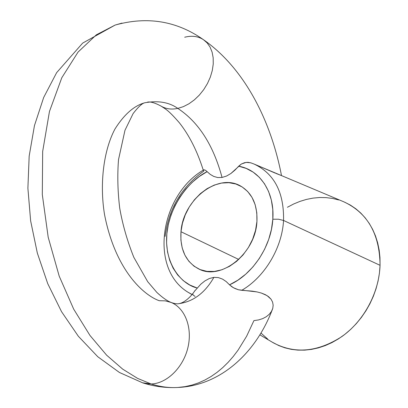 <?xml version="1.0" encoding="UTF-8"?>
<svg xmlns="http://www.w3.org/2000/svg" width="408" height="408" viewBox="0 0 408 408"><rect width="100%" height="100%" fill="white"/><g stroke="black" fill="none" stroke-linecap="round" stroke-linejoin="round"><path stroke-width="0.61" d="M177.352 387.493C219.484 385.927 255.158 354.108 272.049 310.304L272.753 308.407L273.156 305.215L272.59 302.099L271.05 299.202L267.056 295.616L261.441 293.082L257.025 291.924L238.405 289.762L233.432 287.737L229.52 284.82L237.864 280.194L245.759 274.15L252.98 266.847L259.325 258.473L264.608 249.263L268.688 239.465L271.447 229.362L272.819 219.229C271.376 246.32 252.486 274.747 229.52 284.82L231.958 286.85L235.034 288.533L238.405 289.762L241.75 290.307C264.583 277.154 282.096 248.013 283.55 220.463L278.552 219.224L272.819 219.229L272.774 209.345L271.325 199.976L268.535 191.372L264.491 183.753L259.32 177.296L253.179 172.156L246.233 168.433L238.675 166.199L234.972 170.111L230.913 173.492L226.573 176.042L222.054 177.46L217.688 177.541L213.726 176.414L210.212 174.359L205.51 170.258L203.944 169.759L205.51 170.258L210.212 174.359L213.726 176.414L217.688 177.541L222.054 177.46C213.343 145.115 198.599 122.099 177.811 108.406C171.559 109.706 166.066 108.987 161.328 106.253C166.066 108.987 171.559 109.706 177.811 108.406C169.106 102.235 158.069 100.368 144.702 102.791C134.099 105.723 124.205 114.429 115.025 128.903C103.749 149.955 99.43 183.182 104.504 214.384C115.296 270.162 143.519 295.101 159.212 300.711L165.327 300.864L171.136 302.461C185.064 308.076 192.704 327.833 187.889 347.692C183.192 367.572 166.821 383.561 151.159 383.989L145.947 383.647M165.138 236.39C168.734 208.672 181.591 186.93 203.704 171.171L203.714 170.009M259.876 334.835L273.442 342.878C294.964 354.205 317.786 352.094 341.899 336.549C363.951 320.907 379.129 292.613 380.057 265.317L283.55 220.463L380.057 265.317C379.69 234.1 367.623 212.94 343.862 201.833L254.108 164.067C274.288 173.589 284.101 192.387 283.55 220.463C282.096 248.013 264.583 277.154 241.75 290.307L252.246 291.134L257.025 291.924L261.441 293.082L265.338 294.653L268.597 296.703L271.05 299.202L272.59 302.099L273.156 305.215L272.753 308.407L271.422 311.493L269.249 314.298L266.296 316.715L262.706 318.617L258.524 319.938L253.919 320.617L246.641 336.207L238.032 350.192L233.243 356.5L228.149 362.314L222.758 367.598L217.082 372.331L211.14 376.477L204.938 380.006L198.507 382.893L191.862 385.111L185.018 386.641L178.01 387.452C169.264 388.018 160.313 386.861 151.159 383.989L137.629 378.405L122.696 369.143L106.616 355.164L89.959 335.432L73.69 309.147L59.201 276.129L48.19 237.226L42.305 194.575L42.672 151.429L49.465 111.455L61.797 77.744L78.045 52.086L96.364 34.802L115.133 25.067L121.967 23.098L115.133 25.067L96.364 34.802L78.045 52.086L61.797 77.744L49.465 111.455L42.672 151.429L42.305 194.575L48.19 237.226L59.201 276.129L73.69 309.147L89.959 335.432L106.616 355.164L122.696 369.143L137.629 378.405L151.159 383.989C166.821 383.561 183.192 367.572 187.889 347.692C192.704 327.833 185.064 308.076 171.136 302.461M179.581 303.567C193.708 301.349 205.148 292.613 213.889 277.358L209.309 278.526L204.898 280.913L200.828 284.162L194.274 291.485L200.828 284.162L204.898 280.913L209.309 278.526L213.889 277.358C205.148 292.613 193.708 301.349 179.581 303.567M142.448 382.786L151.159 383.989C160.313 386.861 169.264 388.018 178.01 387.452M256.938 221.391C255.719 253.057 221.437 280.684 199.216 269.204C185.966 262.288 179.887 249.798 180.984 231.734L238.741 259.457L180.984 231.734L182.458 223.227L185.252 214.883L189.271 206.984L194.371 199.813L200.379 193.627L207.075 188.654L214.236 185.084L221.595 183.065L228.893 182.692L235.85 183.998L242.194 186.966L247.666 191.5L252.047 197.457L255.138 204.612L256.795 212.696L256.938 221.391L255.546 230.336L252.669 239.165L248.416 247.508L242.974 255.02L236.564 261.39L229.459 266.368L221.962 269.754L214.373 271.437L206.999 271.371L200.124 269.586L194.014 266.174L188.884 261.293L184.906 255.153L182.218 247.993L180.902 240.088L180.984 231.734C182.886 199.981 217.846 172.39 240.71 186.089C252.139 192.953 257.55 204.724 256.938 221.391M195.029 290.47C191.301 296.432 184.61 302.654 179.173 303.613C177.215 304.118 174.44 303.695 170.84 302.343C166.969 300.783 162.302 297.473 156.851 292.414L147.706 281.688L133.829 257.331C127.286 240.98 122.584 224.604 119.728 208.202C117.688 191.332 117.285 175.134 118.524 159.615L124.981 130.264L133.125 113.562C138.215 106.978 142.071 103.387 144.702 102.791C158.069 100.368 169.106 102.235 177.811 108.406L183.421 106.626L189.006 103.749L194.371 99.863L199.349 95.084L203.765 89.571L207.473 83.497L210.344 77.076L212.287 70.513L213.246 64.025L213.18 57.834L212.109 52.132L210.074 47.109L207.147 42.917L203.434 39.678L207.147 42.917L210.074 47.109L212.109 52.132L213.18 57.834L213.246 64.025L212.287 70.513L210.344 77.076L207.473 83.497L203.765 89.571L199.349 95.084L194.371 99.863L189.006 103.749L183.421 106.626L177.811 108.406C198.599 122.099 213.343 145.115 222.054 177.46L226.573 176.042L230.913 173.492L241.332 164.031L246.197 162.379L250.757 162.802M229.52 284.82L226.241 281.602L222.539 279.113L218.377 277.593L213.889 277.358L218.377 277.593L222.539 279.113L226.241 281.602L229.52 284.82M192.051 294.469L188.557 292.541M195.08 296.417L192.902 294.877L192.882 294.041M207.152 171.651L199.4 176.429L192.148 182.386L185.558 189.373L179.77 197.237L174.915 205.79L171.09 214.843L168.387 224.201L166.867 233.656L166.576 242.989L167.535 251.996L169.728 260.462L173.13 268.184L177.669 274.961L183.263 280.627L189.796 285.014L197.11 287.992C181.698 284.463 164.006 264.19 166.867 233.656C169.993 203.138 191.398 179.061 207.152 171.651M344.729 202.21L350.457 205.153L355.827 208.784L360.794 213.068L365.293 217.974L369.276 223.457L372.693 229.475L375.503 235.962L377.675 242.862L379.17 250.109L379.97 257.616L380.057 265.317L379.435 273.125L378.094 280.949L376.054 288.716L373.33 296.325L369.949 303.705L365.956 310.769L361.391 317.434L356.306 323.641L350.758 329.307L344.811 334.387L338.533 338.819L331.99 342.567L325.258 345.591L318.408 347.871L311.513 349.391L304.649 350.14L297.886 350.12L291.286 349.345L284.917 347.83L278.837 345.596L272.218 342.154M267.765 339.125L260.957 333.045M287.416 207.264L293.587 204.02L299.936 201.399L306.418 199.42L312.972 198.12L319.535 197.513L326.058 197.615L332.469 198.431L338.716 199.961M184.696 37.23C191.831 35.409 198.079 36.225 203.434 39.678M258.351 165.852L275.216 173.114M275.935 173.415L281.296 175.506M251.119 162.935L247.886 162.302L244.525 162.705L241.332 164.031L238.675 166.199C259.738 169.779 274.865 192.005 272.819 219.229L278.552 219.224L283.55 220.463C284.106 192.438 274.319 173.655 254.199 164.103M203.944 169.759L203.944 169.759C160.084 194.718 148.14 270.224 189.638 293.189L191.969 294.566M147.518 102.127C150.537 101.505 155.162 102.892 161.389 106.284C165.301 109.089 167.561 109.166 179.408 122.834C189.317 135.38 197.273 151.159 203.271 170.172M174.69 387.58C163.996 387.773 153.357 386.213 142.78 382.893L119.432 372.478L97.782 356.74L78.346 336.263L61.537 311.666L47.736 283.652L37.332 253.067L30.641 220.896L27.892 188.21L29.172 156.096L34.466 125.557L43.671 97.481L56.646 72.644L82.656 43.1L115.133 25.067C147.334 16.07 176.786 20.951 203.485 39.714M203.781 39.918C243.969 68.024 270.754 119.743 281.51 175.598M254.108 164.067L250.685 162.782M240.71 186.089L241.097 186.303"/></g></svg>
